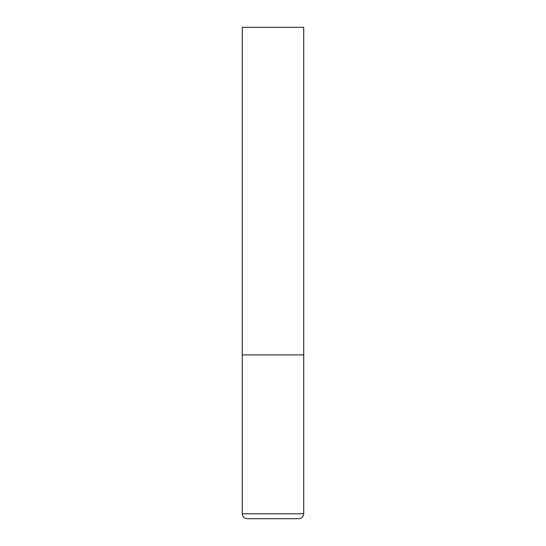 <?xml version="1.0" encoding="UTF-8"?>
<svg xmlns="http://www.w3.org/2000/svg" width="546" height="546" viewBox="0 0 546 546"><rect width="100%" height="100%" fill="white"/><g stroke="black" fill="none" stroke-linecap="round" stroke-linejoin="round"><path stroke-width="0.41" stroke-dasharray="2.73 2.05" d="M273 354.9L303.712 354.9L273 354.9M303.712 27.3L242.287 27.3M242.287 513.786L303.712 513.786"/><path stroke-width="0.82" d="M242.287 513.786L303.712 513.786L303.712 354.9L242.287 354.9L303.712 354.9L303.712 27.3L242.287 27.3L242.287 513.786C242.581 516.769 244.219 518.407 247.201 518.7L298.798 518.7L247.201 518.7M303.712 513.786C303.419 516.769 301.781 518.407 298.798 518.7"/></g></svg>
